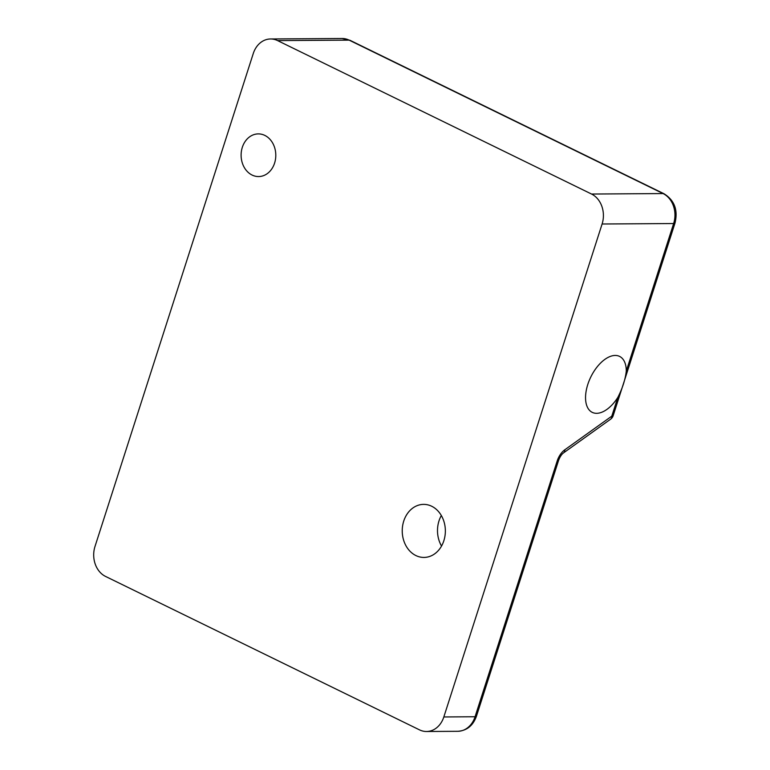 <?xml version="1.0" encoding="UTF-8"?>
<svg xmlns="http://www.w3.org/2000/svg" width="770" height="770" viewBox="0 0 770 770"><rect width="100%" height="100%" fill="white"/><g stroke="black" fill="none" stroke-linecap="round" stroke-linejoin="round"><path stroke-width="1.16" d="M94.999 546.469A23.062 18.75 -90.4 0 0 105.557 576.432L419.506 729.864A23.062 18.75 -90.4 0 0 426.542 731.5A23.062 18.75 -90.4 0 0 443.828 716.957L602.101 224.003A23.062 18.75 -90.4 0 0 591.543 194.04L277.595 40.598A23.062 18.75 -90.4 0 0 270.568 38.972A23.062 18.75 -90.4 0 0 253.272 53.515L94.999 546.469M264.813 135.405A21.339 17.344 -90.4 0 0 258.306 133.893A21.339 17.344 -90.4 0 0 241.106 155.338A21.339 17.344 -90.4 0 0 258.595 176.561A21.339 17.344 -90.4 0 0 275.506 159.188A21.339 17.344 -90.4 0 0 264.813 135.405M441.325 515.525A26.526 21.56 -90.4 0 0 441.528 546.055M415.887 555.555A26.526 21.56 89.6 0 1 402.594 525.987A26.526 21.56 89.6 0 1 423.625 504.379A26.526 21.56 89.6 0 1 445.358 530.761A26.526 21.56 89.6 0 1 423.972 557.432A26.526 21.56 89.6 0 1 415.887 555.555M617.771 397.532A31.137 16.815 -64 0 1 592.236 412.354A31.137 16.815 -64 0 1 589.146 380.717A31.137 16.815 -64 0 1 615.201 355.451A31.137 16.815 -64 0 1 619.581 356.404A31.137 16.815 -64 0 1 626.289 371.025C625.346 379.446 622.506 388.292 617.771 397.532L611.803 416.137A6.92 4.12 54.4 0 1 610.6 419.198A6.92 6.92 0 0 0 613.161 415.694A6.92 1.511 -162.2 0 1 611.803 416.137L564.805 449.786A13.841 7.479 -64 0 0 557.201 460.941L475.061 716.755L443.828 716.957M270.568 38.972L342.101 38.5A23.062 18.75 -90.4 0 1 349.137 40.136L277.595 40.598M602.101 224.003L673.644 223.531L626.289 371.025M613.161 415.694L675.001 223.088A6.92 1.511 17.8 0 1 673.644 223.531A23.062 18.75 -90.4 0 0 663.086 193.568A6.92 3.735 -64 0 1 664.058 193.78L350.109 40.348A6.92 3.735 -64 0 0 349.137 40.136L663.086 193.568L591.543 194.04M457.775 731.298A23.062 18.75 -90.4 0 0 475.061 716.755A6.92 1.511 -162.2 0 0 476.418 716.312C472.992 725.696 466.784 730.692 457.775 731.298L426.542 731.5M610.6 419.198L563.601 452.847A6.92 4.12 -125.6 0 0 564.805 449.786M557.201 460.941A6.92 1.511 17.8 0 0 558.548 460.499L476.418 716.312M350.109 40.348L342.101 38.5M675.001 223.088C678.139 210.085 674.491 200.316 664.058 193.78M563.601 452.847C561.619 454.271 559.934 456.822 558.548 460.499"/></g></svg>
